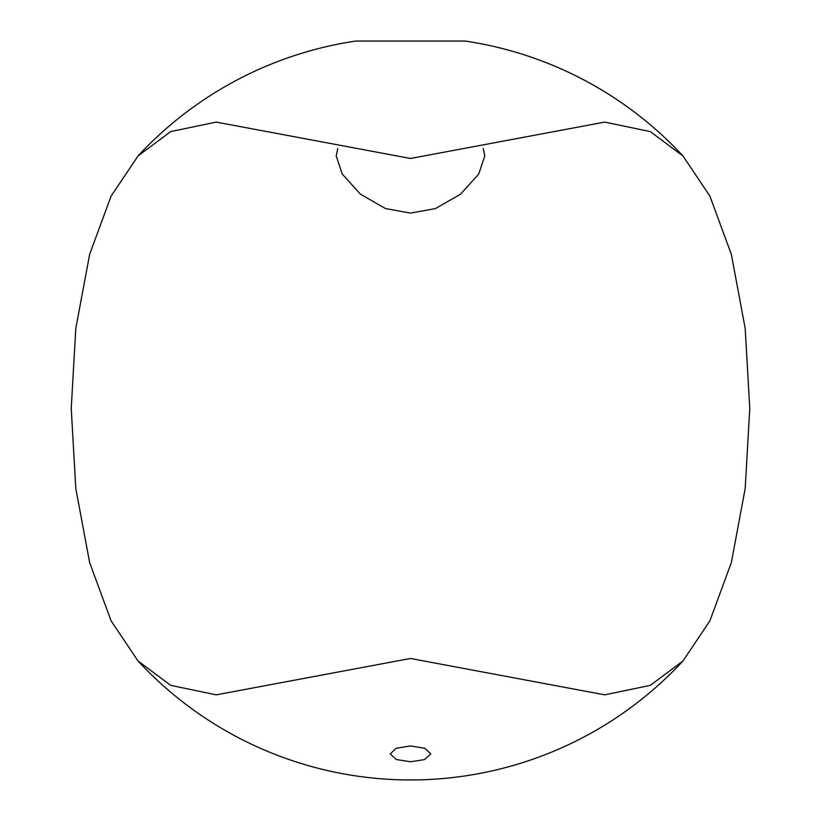 <?xml version="1.0" encoding="UTF-8"?>
<svg xmlns="http://www.w3.org/2000/svg" width="821" height="821" viewBox="0 0 821 821"><rect width="100%" height="100%" fill="white"/><g stroke="black" fill="none" stroke-linecap="round" stroke-linejoin="round"><path stroke-width="1.23" d="M138.041 155.959A371.472 371.472 0 0 1 355.78 41.05L465.22 41.05A371.472 371.472 0 0 1 682.959 155.959L709.878 196.055L731.347 254.366L745.201 328.492L749.768 408.468L745.201 488.454L731.357 562.58L709.878 620.892L682.959 660.987L650.294 685.35L604.759 694.843L410.5 658.473L216.241 694.843L170.706 685.35L138.041 660.987L111.122 620.892L89.643 562.58L75.799 488.454L71.232 408.468L75.799 328.492L89.643 254.366L111.122 196.055L138.041 155.959L170.706 131.596L216.241 122.103L410.5 158.474L604.759 122.103L650.294 131.596L682.959 155.959M410.5 745.909L424.878 748.29L430.768 753.924L424.508 759.599L410.5 761.765L396.297 759.528L390.232 753.924L396.112 748.3L410.5 745.909M483.261 148.498L484.79 155.959L478.674 174.134L460.489 194.238L435.448 208.575L410.5 213.101L385.48 208.555L360.388 194.146L342.265 174.042L336.21 155.959L337.739 148.488M138.041 660.987A371.472 371.472 0 0 0 682.959 660.987"/></g></svg>
